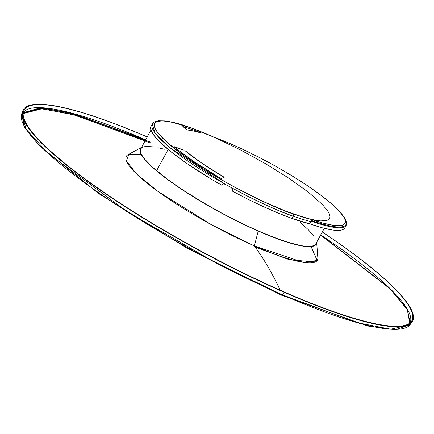 <?xml version="1.0" encoding="UTF-8"?>
<svg xmlns="http://www.w3.org/2000/svg" width="434" height="434" viewBox="0 0 434 434"><rect width="100%" height="100%" fill="white"/><g stroke="black" fill="none" stroke-linecap="round" stroke-linejoin="round"><path stroke-width="0.65" d="M141.896 147.153L127.976 154.737A108.75 19.443 28.5 0 0 158.632 191.909A108.75 19.443 28.5 0 0 254.373 245.904L258.214 231.056A100.075 17.897 -151.5 0 1 170.698 181.786A100.075 17.897 -151.5 0 1 141.582 147.343L140.014 149.486L140.036 151.488L140.904 153.918L145.146 159.978L148.477 163.547L157.412 171.604L169.07 180.615L190.662 195.148L215.492 209.796L232.792 218.991L258.214 231.056L254.373 245.904L211.716 224.872L157.868 191.356L136.602 174.001L126.37 160.868L128.811 154.358L141.088 154.287M145.564 140.008L72.364 113.48L40.59 107.887L23.165 113.225L41.555 107.925L74.973 114.191L150.565 142.178M280.163 290.162A910.228 383.417 -66.3 0 0 254.373 245.904A910.228 383.417 113.7 0 1 280.163 290.162M409.745 323.118L407.304 309.637L389.949 288.762L320.623 235.054L389.949 288.762L407.304 309.637L409.745 323.118M320.71 234.892L389.797 288.333L407.32 309.209L410.125 322.815A220.147 39.364 28.5 0 0 320.71 234.892M322.272 232.006A220.64 39.456 -151.5 0 1 411.258 321.621A220.64 39.456 -151.5 0 1 283.95 291.832A220.64 39.456 -151.5 0 1 35.528 136.124A220.64 39.456 -151.5 0 1 147.218 136.96A220.64 39.456 -151.5 0 0 23.604 111.142A220.64 39.456 -151.5 0 0 283.95 291.832L284.145 292.239L283.95 291.832A220.64 39.456 -151.5 0 0 411.589 321.144A220.64 39.456 -151.5 0 0 322.272 232.006M147.24 136.922A221.492 39.608 28.5 0 0 34.693 135.853A221.492 39.608 28.5 0 0 284.145 292.239A221.492 39.608 -151.5 0 1 22.785 110.849A221.492 39.608 -151.5 0 1 147.24 136.922M282.48 294.87L284.145 292.239L282.48 294.87L214.96 262.358L127.444 211.873L47.952 153.245L26.262 129.44L21.7 113.876A221.004 39.521 28.5 0 0 282.48 294.87A1.042 0.439 113.7 0 1 281.834 295.332A1.042 0.439 -66.3 0 0 282.48 294.87A221.004 39.521 28.5 0 0 409.994 324.708L390.709 329.216L357.28 322.668L282.48 294.87M145.151 140.768L72.635 114.446L40.97 108.722L23.143 113.627L41.957 108.771L75.283 115.173L150.207 142.965M315.475 261.881L289.766 259.885L255.219 247.071M150.951 130.091L140.752 148.873A99.598 17.81 28.5 0 0 156.598 170.757L168.164 149.453L156.598 170.757A99.598 17.81 28.5 0 0 250.933 227.682A99.598 17.81 28.5 0 0 315.806 243.919L324.279 228.317M183.023 126.565A94.834 16.959 -151.5 0 1 193.597 130.026A94.834 16.959 -151.5 0 1 201.647 133.059A94.834 16.959 28.5 0 0 193.597 130.026L182.86 126.538L187.195 129.929L183.023 126.565M151.211 126.023L150.734 127.037L150.81 129.609L153.462 134.735L159.072 141.224L170.817 151.612L186.756 163.401L211.087 179.009L221.731 185.22L223.25 184.005L225.203 184.244A101.328 18.119 -151.5 0 1 152.242 124.086L154.938 132.842L170.117 147.815L225.203 184.244A101.328 18.119 28.5 0 0 231.257 187.602C259.169 202.32 279.789 211.835 293.118 216.148A1.731 1.118 -70.3 0 0 293.048 213.902C274.125 208.13 209.107 177.452 170.421 145.298C133.694 113.849 168.142 118.742 191.161 127.97A1.731 1.118 -70.3 0 0 190.911 127.829A1.731 1.118 -70.3 0 0 190.667 127.797A1.731 1.118 109.7 0 1 190.911 127.829A1.731 1.118 109.7 0 1 191.161 127.97A99.598 17.81 -151.5 0 1 213.647 137.035L227.964 142.694L243.517 149.665L259.727 157.683L275.986 166.45L291.686 175.645L306.247 184.911L319.109 193.911L329.802 202.304L337.923 209.779L343.164 216.051L344.645 218.665L345.334 220.89L345.236 222.713L344.352 224.112L342.686 225.078L340.251 225.599L333.187 225.295L323.422 223.212L311.324 219.42A99.598 17.81 -151.5 0 1 293.048 213.902A1.731 1.118 109.7 0 1 293.118 216.148A101.328 18.119 28.5 0 0 311.048 221.606L311.091 221.128L312.496 220.228L311.997 219.696L293.048 213.902L278.08 208.076L261.735 200.823L236.009 187.884L219.013 178.374L202.9 168.582L188.296 158.877L170.421 145.298L161.86 137.41L156.381 130.808L154.873 128.073L154.2 125.752L154.374 123.864L155.394 122.426L157.249 121.46L159.924 120.967L163.385 120.956L172.548 122.377L178.152 123.793L191.161 127.97L213.647 137.035A95.507 17.078 -151.5 0 1 341.433 213.712A95.507 17.078 -151.5 0 1 311.324 219.42L312.496 220.228L311.091 221.128A97.493 17.436 28.5 0 0 346.332 222.083L346.131 221.335A96.95 17.338 -151.5 0 1 311.693 220.602A96.95 17.338 28.5 0 0 342.339 214.835L341.433 213.712M214.342 137.307L190.927 127.835C180.229 124.01 171.555 121.71 164.909 120.923L158.383 120.798C154.688 121.509 152.638 122.605 152.242 124.086L151.021 126.332A101.328 18.119 28.5 0 0 221.731 185.22L223.25 184.005L225.203 184.244A101.328 18.119 28.5 0 0 231.257 187.602L232.51 189.137L232.32 191.09L248.058 199.282L263.552 206.709L278.319 213.148L291.898 218.394L293.118 216.148A101.328 18.119 -151.5 0 1 231.257 187.602L232.51 189.137L232.32 191.09A101.328 18.119 28.5 0 0 291.898 218.394L309.827 223.852L311.048 221.606A101.328 18.119 -151.5 0 1 293.118 216.148L291.898 218.394A101.328 18.119 28.5 0 0 309.827 223.852L322.316 227.801L332.406 229.993L339.73 230.356L342.263 229.841L344.005 228.87L344.721 227.969M316.636 242.389L315.708 244.852L314.032 245.932L311.531 246.539L308.232 246.658L299.357 245.449L281.058 240.132L258.214 231.056A100.075 17.897 -151.5 0 0 316.636 242.389M153.782 146.893L146.095 146.426L143.426 146.92L141.571 147.886L140.551 149.323L140.377 151.211L141.05 153.533L142.558 156.267L144.896 159.392L151.949 166.672L167.915 179.633L181.548 189.153L205.184 203.839L222.186 213.349L247.912 226.282L264.257 233.535L279.219 239.362L292.228 243.539L302.775 245.904L306.995 246.376L313.131 245.877L314.986 244.906L316.006 243.474M313.999 236.525L308.52 229.928L299.959 222.034M164.329 149.253L158.719 147.837M410.814 323.341L409.994 324.708A221.004 39.521 28.5 0 0 410.814 323.341M322.294 231.968A221.492 39.608 -151.5 0 1 411.947 322.142A221.492 39.608 -151.5 0 1 284.145 292.239A221.492 39.608 28.5 0 0 412.3 321.632A221.492 39.608 28.5 0 0 322.294 231.968M145.65 139.846A220.147 39.364 28.5 0 0 23.219 112.742L40.948 107.675L72.733 113.377L145.65 139.846M311.086 246.588L317.156 260.541L302.753 262.234L254.373 245.904A108.75 19.443 28.5 0 0 317.845 257.829L316.625 242.02M222.479 184.336L222.127 184.689M187.195 129.929L193.732 131.019L201.647 133.059A95.507 17.078 -151.5 0 0 187.195 129.929M184.135 150.207L174.273 146.692L178.716 150.479L194.557 161.99L220.25 178.103L221.194 178.466L224.177 177.387L223.906 177.061L202.157 163.423L185.199 150.799A79.677 14.246 -151.5 0 0 223.64 176.893L224.177 177.387L221.194 178.466L220.25 178.103A94.834 16.959 -151.5 0 1 174.3 146.904L184.135 150.207M341.873 214.266A96.95 17.338 -151.5 0 1 346.131 221.335M346.224 221.703A97.493 17.436 -151.5 0 1 346.158 225.322A97.493 17.436 -151.5 0 1 311.091 221.128L309.827 223.852A97.493 17.436 28.5 0 0 344.71 227.986L346.158 225.322M191.161 127.97L214.163 137.263L239.568 149.453L265.196 163.499L288.832 178.179L308.444 192.24L322.343 204.463L327.822 211.065L329.335 213.805L330.003 216.127L329.829 218.014L328.809 219.447L326.954 220.418L320.818 220.917L316.598 220.445L306.051 218.08L285.773 211.184L261.735 200.823L244.635 192.419L227.438 183.191L202.9 168.582L181.737 154.173L165.772 141.213L158.719 133.932L156.381 130.808L154.873 128.073L154.2 125.752L154.374 123.864L155.394 122.426L157.249 121.46L159.924 120.967L163.385 120.956L172.548 122.377L191.161 127.97M22.785 110.849L21.7 113.876L24.385 127.086L38.865 145.276L98.643 193.548L186.707 247.933L281.829 295.332L367.929 326.026L395.434 329.731L409.994 324.708L411.947 322.142M155.394 122.426L153.001 124.498"/></g></svg>
